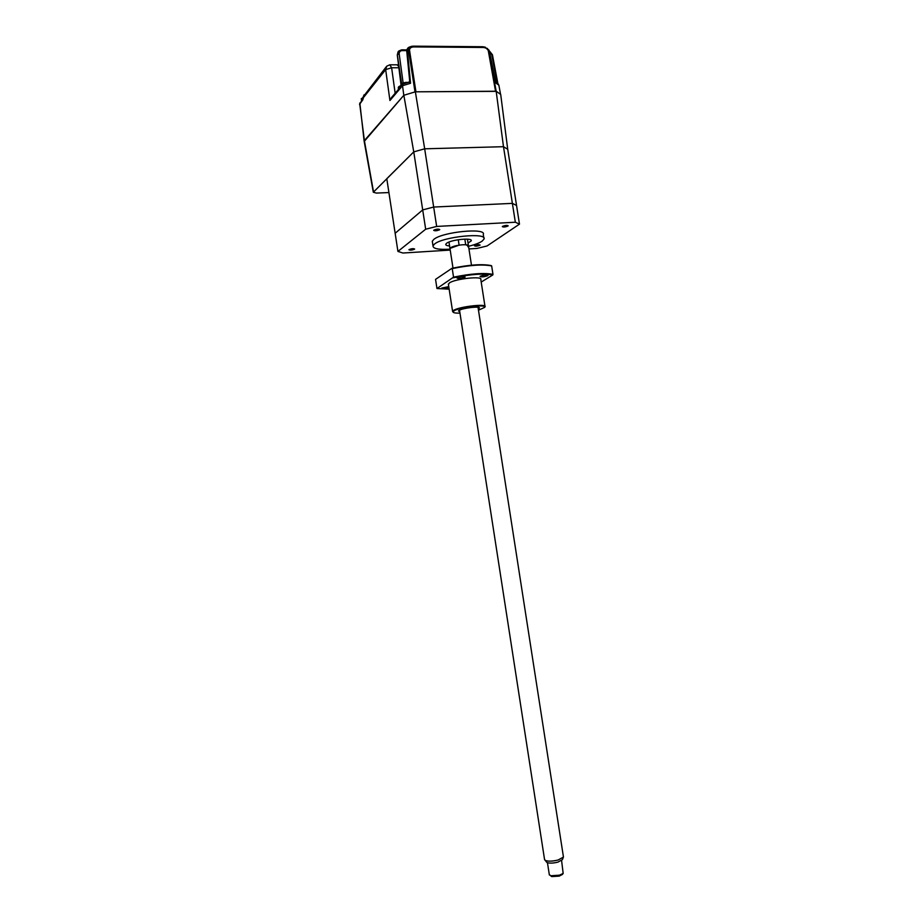 <?xml version="1.0" encoding="UTF-8"?>
<svg xmlns="http://www.w3.org/2000/svg" width="923" height="923" viewBox="0 0 923 923"><rect width="100%" height="100%" fill="white"/><g stroke="black" fill="none" stroke-linecap="round" stroke-linejoin="round"><path stroke-width="1.38" d="M388.918 192.561L376.399 193.08L373.319 192.238L413.758 151.88L403.847 95.277L364.193 141.45M468.953 248.933L476.903 248.437L487.056 245.968L519.476 224.139L516.545 205.448L512.38 203.372L433.672 207.052L424.672 148.811L503.485 146.699L507.719 149.272L516.545 205.448L512.38 203.372L503.485 146.699L424.672 148.811L413.758 151.88L422.699 209.913L395.148 233.265L386.795 178.704L413.758 151.88L424.672 148.811L415.362 91.815L403.847 95.277M503.485 146.699L496.17 91.227L500.704 94.458L507.719 149.272L503.485 146.699M415.362 91.815L496.17 91.227L488.936 51.019L485.348 47.223L482.925 46.808M519.476 224.139L515.346 222.224L512.38 203.372L433.672 207.052L422.699 209.913L395.148 233.265L397.928 251.425L402.901 253.017L450.205 250.087M458.269 239.715L459.1 245.137L449.951 248.414C451.532 246.649 455.777 245.437 462.665 244.757C466.634 244.583 468.572 244.976 468.492 245.956L465.711 244.745L464.834 239.115M468.042 243.061L471.249 240.88C473.014 237.453 451.024 239.599 446.57 243.303L445.763 244.249C445.555 245.16 446.824 245.737 449.57 245.956M450.066 249.187C438.61 249.81 432.922 248.702 433.002 245.841L434.548 244.018C443.213 236.565 487.644 232.227 483.987 239.103L482.071 241.191C479.302 243.037 474.791 244.733 468.538 246.291M432.483 242.461L432.287 241.226L433.833 239.369C442.475 231.823 486.917 227.531 483.271 234.5L483.79 237.892M474.699 245.576C477.191 244.641 478.979 244.457 480.075 245.045L479.868 245.264C477.387 246.199 475.599 246.383 474.503 245.806L474.699 245.576M502.539 226.354C505.193 225.327 507.073 225.143 508.181 225.789L507.938 226.066C505.296 227.081 503.416 227.266 502.308 226.62L502.539 226.354M433.891 230.104C436.567 229.042 438.517 228.858 439.74 229.573L439.556 229.792C436.879 230.865 434.929 231.038 433.718 230.335L433.891 230.104M409.085 249.568C411.589 248.599 413.446 248.414 414.646 249.048L414.485 249.233C411.981 250.214 410.124 250.387 408.924 249.752L409.085 249.568M433.672 207.052L436.66 226.435L425.676 229.216L422.699 209.913L433.672 207.052M515.346 222.224L436.66 226.435M425.676 229.216L397.928 251.425M467.834 246.672L468.492 245.956L471.48 265.189M495.582 82.078L495.409 81.489M497.797 83.324L498.858 85.204L495.686 82.897L489.455 51.619M406.858 51.492L407.458 50.846L410.55 83.266L409.004 82.124L409.616 81.086L410.55 83.266L402.532 85.712L401.586 83.462L403.132 82.989L403.962 83.681L402.059 84.489M488.936 51.019L487.356 48.377M410.677 46.635C408.451 47.235 407.378 48.631 407.458 50.846L408.601 50.477C408.416 48.227 409.477 46.831 411.808 46.3L413.25 46.162L411.808 46.3M406.755 50.638L402.082 50.603L401.609 49.842L398.724 51.042L397.663 54.515L399.197 54.042L403.132 82.989L405.67 82.401L405.901 83.07M408.808 82.182L403.962 83.681M498.258 84.028L497.07 83.266L497.059 82.585L497.67 83.035M409.65 80.636L406.766 51.284C406.87 49 407.839 47.558 409.65 46.969M498.858 85.204L500.566 94.365M488.302 50.834C487.644 48.815 485.936 47.696 483.191 47.465L413.735 46.911C410.897 47.108 409.5 48.25 409.535 50.338L415.938 91.815L496.182 91.354M483.191 47.465L482.556 46.819M413.735 46.911L413.25 46.162M373.527 191.915L364.377 140.584L403.812 95.323L402.532 85.712M363.327 97.665L363.154 98.853M386.229 66.825L363.408 96.523M363.443 96.304L363.327 97.746L385.664 69.617L391.629 67.76L398.851 67.771M397.398 55.23L401.297 87.166L389.933 100.503L391.41 97.676L401.113 86.266L401.297 87.166L401.113 86.243M401.09 85.447L397.294 55.022L398.067 51.838M401.586 83.462L397.351 54.907L398.321 51.515M401.609 49.842L398.448 51.388M402.682 84.097L401.874 84.201M401.009 85.401L398.667 86.808L398.321 88.089M363.362 96.892L361.343 99.107M563.376 857.167L562.419 859.625L557.942 862.117C553.108 863.305 549.427 863.42 546.901 862.486L546.231 861.644M544.512 859.267L545.274 860.421C548.216 861.505 552.519 861.367 558.173 859.982L563.411 857.075L563.353 856.394L478.022 307.29M562.407 874.404L559.211 876.123L551.758 876.585L550.65 875.777L559.546 875.166L563.168 873.4L561.588 860.559M549.289 874.543L551.758 876.585M487.713 275.677L488.025 275.389C486.49 274.673 483.929 274.939 480.341 276.196L480.052 276.485C481.575 277.2 484.137 276.935 487.713 275.677M464.811 277.315L465.088 277.038C463.508 276.3 460.923 276.577 457.323 277.846L457.047 278.111C458.627 278.85 461.212 278.584 464.811 277.315M448.763 286.649L441.702 288.068C442.878 288.737 445.278 288.541 448.89 287.468M453.147 312.205L452.558 311.339L453.643 310.347C459.423 306.54 487.482 303.413 485.06 306.817L484.829 307.14M448.451 284.63L449.397 282.923C455.12 278.734 483.179 275.769 480.814 279.577L484.967 306.24M478.472 310.209L484.644 307.394C487.298 304.036 459.827 307.059 454.151 310.774L453.089 311.743C452.916 312.782 455.212 313.232 459.966 313.105M459.758 311.801L458.466 310.947L459.158 310.37C462.873 307.947 480.687 305.94 479.349 308.074L478.276 308.917M452.224 268.628L451.924 268.316C469.392 264.693 482.533 263.805 491.336 265.628L491.659 265.939C482.775 264.163 469.622 265.063 452.224 268.628L453.551 277.154C470.961 273.612 484.102 272.677 492.974 274.339L491.659 265.939M453.551 277.154L436.96 288.53L449.155 289.176M481.206 282.046L492.79 274.962C484.01 273.254 470.868 274.189 453.389 277.777M492.79 274.962L492.974 274.339M436.96 288.53L435.552 279.381L451.924 268.316M495.639 82.147L497.059 82.585L491.728 54.549L489.49 51.573M405.67 82.401L408.093 82.389M495.547 91.227L488.313 50.869M409.535 50.338L408.601 50.477L415.004 91.919M363.039 99.003L359.693 103.688L364.389 140.573M362.901 99.672L359.532 104.426M389.933 100.503L385.664 69.617L386.714 66.214L389.806 64.806L391.629 67.76L395.159 93.269M390.314 64.806L397.155 64.818L398.69 66.444M402.082 50.603C400.086 50.8 399.128 51.953 399.197 54.042M491.728 54.549L492.351 55.022M496.909 83.785L496.666 82.424M373.319 192.238L364.124 141.069L359.843 103.007M452.997 268.074L448.97 242.057M471.157 240.268L471.249 240.88M433.002 245.841L432.287 241.226M468.423 245.53L467.43 239.172M495.536 81.893L489.478 51.538M489.467 51.446L488.775 49.854M495.755 82.424L496.643 83.07M482.833 46.738L485.348 47.223M413.4 46.162L482.671 46.738M363.281 97.711L363.074 98.946M363.408 96.373L364.066 94.827M397.663 64.818L398.482 64.795M497.832 83.266L492.444 54.849M492.421 54.757L489.282 50.834M401.747 49.842L406.893 49.888M398.251 87.57L398.517 89.323M361.274 98.669L361.597 100.803M562.222 874.646L563.168 873.4M549.358 874.992L547.466 862.717M544.605 859.844L459.516 310.174M546.901 862.486L545.274 860.421M452.582 311.293L448.347 283.972M478.356 307.347L479.349 308.074"/></g></svg>

